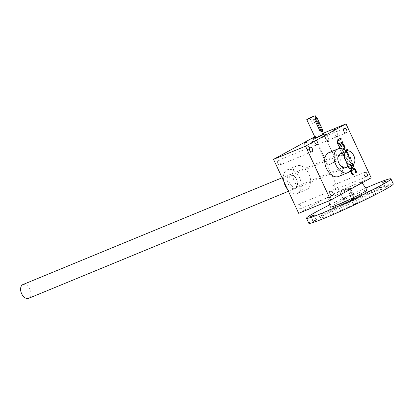 <?xml version="1.0" encoding="UTF-8"?>
<svg xmlns="http://www.w3.org/2000/svg" width="414" height="414" viewBox="0 0 414 414"><rect width="100%" height="100%" fill="white"/><g stroke="black" fill="none" stroke-linecap="round" stroke-linejoin="round"><path stroke-width="0.31" stroke-dasharray="2.07 1.55" d="M323.375 133.199L314.754 136.749M314.019 137.055L339.18 191.009L371.167 177.834M353.22 164.472L352.707 163.375A1.863 1.18 67.6 0 0 350.958 162.226A1.863 1.18 67.6 0 0 350.881 162.262L348.371 163.644A1.863 1.18 67.6 0 0 348.117 165.905L348.795 167.354A1.863 1.18 67.6 0 0 350.544 168.503A1.863 1.18 67.6 0 0 350.622 168.467L350.932 168.296L350.368 167.23A1.118 0.709 67.6 0 1 350.322 167.251L350.058 167.359A1.118 0.709 67.6 0 0 350.099 167.339L350.368 167.23M350.058 167.359A1.118 0.709 67.6 0 1 349.007 166.671L348.723 166.066A1.118 0.709 67.6 0 1 348.873 164.71L349.799 164.234L351.569 167.944M349.142 164.601A1.118 0.709 67.6 0 0 348.992 165.952L349.271 166.563A1.118 0.709 67.6 0 0 350.322 167.251M349.416 160.316A1.454 0.921 67.6 0 0 349.633 158.603A1.454 0.921 67.6 0 0 348.246 157.656L347.983 157.765A1.454 0.921 67.6 0 1 349.364 158.712A1.454 0.921 67.6 0 1 349.147 160.425L346.311 162.024L346.823 163.121L349.789 161.486A2.908 1.842 67.6 0 0 350.529 159.038A2.908 1.842 67.6 0 0 348.836 156.363A2.908 1.842 67.6 0 0 348.541 154.458A2.908 1.842 67.6 0 0 347.631 153.309L347.936 153.139L347.424 152.047L342.833 154.572L343.346 155.669L346.451 153.961A1.454 0.921 67.6 0 1 346.508 153.93L346.244 154.039A1.454 0.921 67.6 0 0 346.182 154.07L346.451 153.961M348.246 157.656A1.454 0.921 67.6 0 0 348.19 157.687L345.085 159.395L344.572 158.298L347.677 156.59A1.454 0.921 67.6 0 0 347.895 154.877A1.454 0.921 67.6 0 0 346.508 153.93M345.297 150.463L341.814 152.383L342.326 153.48L346.28 151.296M342.89 149.035L340.789 150.189L341.302 151.286L344.189 149.697M328.773 152.699A12.855 8.145 -112.4 0 1 340.836 160.637A12.855 8.145 -112.4 0 1 338.569 176.473M315.085 137.458L315.52 137.189L315.028 137.344M300.471 208.739A2.422 1.537 67.6 0 0 300.833 205.882A2.422 1.537 67.6 0 0 298.525 204.309A2.422 1.537 67.6 0 0 298.033 207.135A2.422 1.537 67.6 0 0 300.373 208.791A2.422 1.537 67.6 0 0 300.471 208.739M280.03 164.901A2.422 1.537 67.6 0 0 280.392 162.045A2.422 1.537 67.6 0 0 278.084 160.472A2.422 1.537 67.6 0 0 277.587 163.292A2.422 1.537 67.6 0 0 279.931 164.948A2.422 1.537 67.6 0 0 280.03 164.901M314.283 146.023A2.422 1.537 67.6 0 0 314.645 143.166A2.422 1.537 67.6 0 0 312.337 141.588A2.422 1.537 67.6 0 0 311.84 144.414A2.422 1.537 67.6 0 0 314.185 146.07A2.422 1.537 67.6 0 0 314.283 146.023M334.724 189.86A2.422 1.537 67.6 0 0 335.092 187.004A2.422 1.537 67.6 0 0 332.784 185.431A2.422 1.537 67.6 0 0 332.287 188.256A2.422 1.537 67.6 0 0 334.626 189.907A2.422 1.537 67.6 0 0 334.724 189.86M307.11 189.4A12.855 8.145 67.6 0 0 309.035 174.237A12.855 8.145 67.6 0 0 296.786 165.874A12.855 8.145 67.6 0 0 294.152 180.866A12.855 8.145 67.6 0 0 306.583 189.653A12.855 8.145 67.6 0 0 307.11 189.4M298.696 213.324L339.18 191.009M333.436 130.244L335.247 129.339L333.436 130.244M336.297 136.382L338.114 135.481L336.297 136.382M296.507 179.319A7.452 4.725 -112.4 0 1 297.562 184.085A7.452 4.725 -112.4 0 1 291.575 187.951A7.452 4.725 -112.4 0 1 287.332 177.658A7.452 4.725 -112.4 0 1 294.302 176.183A7.452 4.725 -112.4 0 1 296.507 179.319M296.714 179.334A6.148 3.897 -112.4 0 1 297.583 183.267A6.148 3.897 -112.4 0 1 295.632 186.911A6.148 3.897 -112.4 0 1 289.686 182.709A6.148 3.897 -112.4 0 1 290.944 175.536A6.148 3.897 -112.4 0 1 294.897 176.747A6.148 3.897 -112.4 0 1 296.714 179.334M345.493 159.235A6.148 3.897 -112.4 0 1 344.412 166.811A6.148 3.897 -112.4 0 1 340.463 165.6A6.148 3.897 -112.4 0 1 337.772 159.079A6.148 3.897 -112.4 0 1 339.728 155.436A6.148 3.897 -112.4 0 1 345.493 159.235M344.5 154.914A7.452 4.725 -112.4 0 1 347.155 158.453A7.452 4.725 -112.4 0 1 348.169 163.82M287.507 189.327A12.855 8.145 67.6 0 0 297.252 193.493A12.855 8.145 67.6 0 0 297.78 193.24A12.855 8.145 67.6 0 0 299.705 178.082A12.855 8.145 67.6 0 0 287.456 169.719A12.855 8.145 67.6 0 0 283.761 181.296M351.978 165.103A12.855 8.145 67.6 0 0 350.166 156.792A12.855 8.145 67.6 0 0 346.301 151.317M307.519 149.485L309.33 148.579L307.519 149.485M304.657 143.342L306.469 142.442L304.657 143.342M327.37 141.303L329.187 140.398L327.37 141.303M324.509 135.166L326.32 134.26L324.509 135.166M316.446 144.564L318.257 143.658L316.446 144.564M313.584 138.426L315.396 137.52L313.584 138.426M340.629 138.157L337.648 139.761A2.908 1.842 67.6 0 0 337.156 143.063L337.426 142.954M340.613 138.126L340.882 138.017M337.156 143.063A2.908 1.842 67.6 0 0 338.067 144.212L338.336 144.103M337.762 144.382L338.274 145.48L338.543 145.366M342.352 141.852L339.247 143.565M343.377 144.046L339.056 146.463M338.787 146.572L339.299 147.669L339.563 147.56M340.789 150.189L343.63 148.59A1.454 0.921 67.6 0 0 343.868 146.923A1.454 0.921 67.6 0 0 342.523 145.909M340.525 150.298L341.038 151.395L341.302 151.286M341.038 151.395L344.003 149.759A2.908 1.842 67.6 0 0 344.143 149.671M346.135 149.961L341.814 152.383M341.545 152.492L342.057 153.589L342.326 153.48M342.057 153.589L346.254 151.276M347.015 149.475L346.606 149.739M346.342 149.847L346.854 150.944L347.118 150.836M349.147 160.425L346.042 162.138L346.554 163.23L349.525 161.595A2.908 1.842 67.6 0 0 350.26 159.147A2.908 1.842 67.6 0 0 348.572 156.471A2.908 1.842 67.6 0 0 348.277 154.567A2.908 1.842 67.6 0 0 347.362 153.418L347.667 153.252L347.155 152.155L347.424 152.047M347.667 153.252L347.936 153.139M347.155 152.155L342.833 154.572M342.569 154.686L343.082 155.778L343.346 155.669M343.082 155.778L346.182 154.07M344.572 158.298L347.408 156.699A1.454 0.921 67.6 0 0 347.625 154.986A1.454 0.921 67.6 0 0 346.244 154.039M344.308 158.412L344.815 159.504L345.085 159.395M344.815 159.504L348.19 157.687M346.042 162.138L346.311 162.024M346.554 163.23L346.823 163.121M348.572 156.471L348.836 156.363M348.277 154.567L348.541 154.458M347.362 153.418L347.631 153.309M352.976 164.637L352.438 163.483A1.863 1.18 67.6 0 0 350.694 162.335A1.863 1.18 67.6 0 0 350.617 162.371L348.102 163.758A1.863 1.18 67.6 0 0 347.853 166.014L348.526 167.463A1.863 1.18 67.6 0 0 350.275 168.617A1.863 1.18 67.6 0 0 350.353 168.581L350.932 168.296M350.663 168.405L350.151 167.313L350.42 167.199M348.873 164.71L349.799 164.234M349.535 164.348L351.274 168.074L351.538 167.965M351.274 168.074L351.584 167.903M352.552 164.865A1.118 0.709 67.6 0 0 352.511 164.777L352.231 164.172A1.118 0.709 67.6 0 0 351.181 163.478A1.118 0.709 67.6 0 0 351.134 163.499L350.477 163.866L351.874 166.397M350.208 163.975L351.434 166.604L352.097 166.242A1.118 0.709 67.6 0 0 352.247 164.886L351.962 164.28A1.118 0.709 67.6 0 0 350.912 163.587A1.118 0.709 67.6 0 0 350.865 163.613L350.477 163.866M351.434 166.604L351.703 166.495M353.582 168.213A1.863 1.18 67.6 0 0 353.452 168.255A1.863 1.18 67.6 0 0 353.375 168.291L350.865 169.673A1.863 1.18 67.6 0 0 350.611 171.934L351.289 173.383A1.863 1.18 67.6 0 0 353.038 174.532A1.863 1.18 67.6 0 0 353.085 174.511L353.251 174.444M355.383 171.841L355.114 171.95A0.931 0.59 67.6 0 0 355.083 170.972L354.643 170.03A0.931 0.59 67.6 0 0 353.81 169.44M355.114 171.95L355.652 173.099L355.916 172.99M334.807 161.734L336.432 161.196L332.318 163.401L327.986 165.134L334.807 161.734M312.818 123.439L314.635 122.539L312.818 123.439M310.396 118.244L312.208 117.343L310.396 118.244M329.616 164.596L336.432 161.196L332.1 162.93L327.986 165.134L329.616 164.596M321.326 131.471L321.414 129.706L316.384 118.916L315.157 117.923M22.956 284.547A7.452 4.725 -112.4 0 1 29.948 289.153A7.452 4.725 -112.4 0 1 28.633 298.328M355.171 184.421A18.635 1.035 155 0 1 361.676 182.258A18.635 1.035 155 0 1 345.229 191.077A18.635 1.035 155 0 1 327.898 198.006A18.635 1.035 155 0 1 337.255 192.624A18.635 1.035 155 0 1 355.171 184.421M349.199 188.21A5.216 0.29 -25 0 0 349.519 187.935A5.216 0.29 -25 0 0 344.671 189.881A5.216 0.29 -25 0 0 340.065 192.35A5.216 0.29 -25 0 0 342.678 191.408A5.216 0.29 -25 0 0 347.537 189.126L350.234 187.785L349.199 188.21L354.389 199.341A5.216 0.29 -25 0 0 354.71 199.067A5.216 0.29 -25 0 0 349.856 201.007A5.216 0.29 -25 0 0 345.25 203.476A5.216 0.29 -25 0 0 347.869 202.539A5.216 0.29 -25 0 0 352.728 200.257L347.537 189.126M345.83 203.559A7.452 0.414 -25 0 0 353.023 200.262A7.452 0.414 -25 0 0 356.733 198.12A7.452 0.414 -25 0 0 349.804 200.899A7.452 0.414 -25 0 0 343.227 204.423A7.452 0.414 -25 0 0 345.83 203.559M354.389 199.341L352.728 200.257M345.985 203.895A7.452 0.414 -25 0 0 353.183 200.599A7.452 0.414 -25 0 0 356.894 198.456A7.452 0.414 -25 0 0 349.965 201.235A7.452 0.414 -25 0 0 343.382 204.759A7.452 0.414 -25 0 0 345.985 203.895M355.424 198.911L350.234 187.785M353.763 199.827L348.572 188.701M316.286 219.994L313.01 221.614L316.286 219.994M315.939 219.782L313.181 221.154L315.939 219.782M313.879 215.363L311.121 216.734L313.879 215.363M388.368 185.896L385.098 187.521L388.368 185.896M388.021 185.689L385.268 187.061L388.021 185.689M385.962 181.27L383.209 182.641L385.962 181.27M347.843 202.596L344.572 204.221L347.843 202.596M347.501 202.384L344.743 203.76L347.501 202.384M345.436 197.964L342.683 199.341L345.436 197.964M345.488 197.54L342.218 199.175L345.488 197.54M356.806 203.295L353.535 204.92L356.806 203.295M356.464 203.083L353.706 204.459L356.464 203.083M354.4 198.663L351.646 200.04L354.4 198.663M368.822 191.309A33.539 1.858 155 0 1 380.533 187.433A33.539 1.858 155 0 1 350.922 203.295A33.539 1.858 155 0 1 319.737 215.782A33.539 1.858 155 0 1 336.437 206.141A33.539 1.858 155 0 1 368.822 191.309M369.764 193.333A33.539 1.858 155 0 1 381.48 189.457A33.539 1.858 155 0 1 351.869 205.318A33.539 1.858 155 0 1 320.684 217.805A33.539 1.858 155 0 1 337.379 208.164A33.539 1.858 155 0 1 369.764 193.333M308.865 223.317A46.585 2.582 155 0 1 332.049 209.929A46.585 2.582 155 0 1 377.03 189.327A46.585 2.582 155 0 1 393.3 183.945M329.73 204.852A46.585 2.582 155 0 1 365.738 188.059M330.341 207.135A20.276 1.123 155 0 1 340.52 201.276A20.276 1.123 155 0 1 360.02 192.35A20.276 1.123 155 0 1 367.094 189.995M337.648 139.761L337.912 139.653M343.63 148.59L343.894 148.481M347.408 156.699L347.677 156.59M349.525 161.595L349.789 161.486M352.438 163.483L352.707 163.375M350.617 162.371L350.881 162.262M348.102 163.758L348.371 163.644M347.853 166.014L348.117 165.905M348.526 167.463L348.795 167.354M350.353 168.581L350.622 168.467M349.007 166.671L349.271 166.563M348.723 166.066L348.992 165.952M350.865 163.613L351.134 163.499M352.097 166.242L352.361 166.133M352.247 164.886L352.511 164.777M351.962 164.28L352.231 164.172M353.375 168.291L353.644 168.182M350.865 169.673L351.129 169.564M350.611 171.934L350.881 171.826M351.289 173.383L351.553 173.275M354.643 170.03L354.912 169.921M355.083 170.972L355.352 170.863M322.392 129.303L321.414 129.706M317.357 118.513L316.384 118.916M335.873 136.532L337.291 136.651L338.109 135.487L335.371 129.013M335.868 136.527L332.675 130.27M330.517 191.128L298.525 204.309M332.359 195.61L300.373 208.791M310.07 147.291L278.084 160.472M311.918 151.767L279.931 164.948M344.324 128.407L312.337 141.588M346.171 132.889L314.185 146.07M364.77 172.25L332.784 185.431M366.613 176.731L334.626 189.907M294.897 176.747L294.302 176.183M297.583 183.267L297.562 184.085M295.632 186.911L344.412 166.811M290.944 175.536L339.728 155.436M340.463 165.6L341.053 166.164M337.772 159.079L337.798 158.262M296.786 165.874L287.456 169.719M306.583 189.653L297.252 193.493M304.223 143.487L307.084 149.625L308.513 149.749L309.33 148.59M306.593 142.111L309.33 148.579M304.228 143.492L303.892 143.368M326.946 141.448L328.364 141.572L329.182 140.408L326.444 133.929M323.748 135.187L326.941 141.448M313.15 138.566L316.011 144.709L317.44 144.828L318.257 143.668L315.52 137.189M313.155 138.571L312.818 138.447M350.958 162.226L350.694 162.335M350.544 168.503L350.275 168.617M351.181 163.478L350.912 163.587M353.716 168.146L353.452 168.255M353.302 174.423L353.038 174.532M336.432 161.196L323.851 134.219L336.432 161.196M327.986 165.134L315.406 138.152L327.986 165.134M309.967 118.388L312.389 123.584L313.812 123.708L314.63 122.544L312.332 117.012M316.084 117.555L322.346 130.99M309.967 118.394L309.636 118.269M288.418 191.289L345.84 167.629M282.115 177.766L340.163 153.848M356.894 198.456L356.733 198.12M343.382 204.759L343.227 204.423M340.065 192.35L345.25 203.476M349.519 187.935L354.71 199.067M310.66 216.569L311.126 216.739L313.181 221.154L313.01 221.614M316.591 219.56L317.057 219.731M316.596 219.565L314.536 215.145L314.707 214.685M382.743 182.476L383.214 182.646L385.268 187.061L385.098 187.521M388.679 185.467L389.144 185.638M388.684 185.472L386.619 181.053L386.79 180.592M342.218 199.175L342.688 199.346L344.743 203.76L344.572 204.221M346.094 197.747L348.158 202.167L348.619 202.332M346.094 197.752L346.264 197.287M353.706 204.449L353.535 204.92M355.062 198.446L357.122 202.865L357.582 203.031M353.706 204.459L351.646 200.04L351.186 199.874M355.062 198.451L355.233 197.985M381.48 189.457L380.533 187.433M320.684 217.805L319.737 215.782M327.898 198.006L328.69 200.966M361.676 182.258L362.079 182.838"/><path stroke-width="0.62" d="M305.522 146.189L273.535 159.364L298.696 213.324L330.682 200.143L305.522 146.189L346.006 123.874L323.375 133.199M314.754 136.749L273.535 159.364M330.682 200.143L371.167 177.834L346.006 123.874M354.037 169.342A0.931 0.59 67.6 0 1 354.912 169.921L355.352 170.863A0.931 0.59 67.6 0 1 355.383 171.841L355.916 172.99A1.863 1.18 67.6 0 0 356.144 170.744L355.466 169.295A1.863 1.18 67.6 0 0 353.716 168.146A1.863 1.18 67.6 0 0 353.644 168.182L351.129 169.564A1.863 1.18 67.6 0 0 350.881 171.826L351.553 173.275A1.863 1.18 67.6 0 0 353.302 174.423A1.863 1.18 67.6 0 0 353.354 174.403L352.816 173.254A0.931 0.59 67.6 0 1 352.112 172.648L351.672 171.707A0.931 0.59 67.6 0 1 351.796 170.573L353.996 169.362A0.931 0.59 67.6 0 1 354.037 169.342L353.768 169.455A0.931 0.59 67.6 0 0 353.732 169.471L353.996 169.362M351.569 167.944L353.132 167.085A1.863 1.18 67.6 0 0 353.385 164.824L353.22 164.472M347.284 149.366L346.606 149.739L347.118 150.836L347.796 150.463L347.284 149.366M346.28 151.296L346.911 150.95L346.399 149.852L345.297 150.463M344.189 149.697L344.272 149.651A2.908 1.842 67.6 0 0 344.758 146.349A2.908 1.842 67.6 0 0 343.848 145.2L344.153 145.029L343.641 143.932L339.056 146.463L339.563 147.56L342.668 145.847A1.454 0.921 67.6 0 1 342.73 145.821L342.461 145.93A1.454 0.921 67.6 0 0 342.404 145.961L342.668 145.847M342.73 145.821A1.454 0.921 67.6 0 1 344.112 146.763A1.454 0.921 67.6 0 1 343.894 148.481L342.89 149.035M339.19 143.591A1.454 0.921 67.6 0 1 337.803 142.649A1.454 0.921 67.6 0 1 338.021 140.931L341.395 139.114L340.882 138.017L337.912 139.653A2.908 1.842 67.6 0 0 337.426 142.954A2.908 1.842 67.6 0 0 338.336 144.103L338.031 144.274L338.543 145.366L343.128 142.84L342.621 141.743L339.516 143.451A1.454 0.921 67.6 0 1 339.454 143.482L339.19 143.591A1.454 0.921 67.6 0 0 339.247 143.565L339.392 143.503M338.29 140.822A1.454 0.921 67.6 0 0 338.072 142.535A1.454 0.921 67.6 0 0 339.454 143.482M332.458 195.563A2.422 1.537 67.6 0 0 332.825 192.707A2.422 1.537 67.6 0 0 330.517 191.128A2.422 1.537 67.6 0 0 330.02 193.954A2.422 1.537 67.6 0 0 332.359 195.61A2.422 1.537 67.6 0 0 332.458 195.563M312.016 151.721A2.422 1.537 67.6 0 0 312.379 148.864A2.422 1.537 67.6 0 0 310.07 147.291A2.422 1.537 67.6 0 0 309.574 150.111A2.422 1.537 67.6 0 0 311.918 151.767A2.422 1.537 67.6 0 0 312.016 151.721M346.27 132.842A2.422 1.537 67.6 0 0 346.632 129.986A2.422 1.537 67.6 0 0 344.324 128.407A2.422 1.537 67.6 0 0 343.827 131.233A2.422 1.537 67.6 0 0 346.171 132.889A2.422 1.537 67.6 0 0 346.27 132.842M366.716 176.68A2.422 1.537 67.6 0 0 367.078 173.823A2.422 1.537 67.6 0 0 364.77 172.25A2.422 1.537 67.6 0 0 364.273 175.075A2.422 1.537 67.6 0 0 366.613 176.731A2.422 1.537 67.6 0 0 366.716 176.68M347.9 172.628L338.569 176.473A12.855 8.145 -112.4 0 1 326.139 167.686A12.855 8.145 -112.4 0 1 328.773 152.699L338.103 148.854A12.855 8.145 67.6 0 0 335.469 163.846A12.855 8.145 67.6 0 0 347.9 172.628A12.855 8.145 67.6 0 0 348.428 172.374A12.855 8.145 67.6 0 0 351.978 165.103M322.227 134.757L323.851 134.219L319.737 136.418L315.406 138.152L322.227 134.757M315.028 137.344L312.818 138.447L315.085 137.458M324.265 135.016L326.444 133.929L324.265 135.016M304.409 143.192L306.593 142.111L304.409 143.192M333.187 130.094L335.371 129.013L333.187 130.094M348.169 163.82A7.452 4.725 -112.4 0 1 341.053 166.164A7.452 4.725 -112.4 0 1 337.798 158.262A7.452 4.725 -112.4 0 1 344.5 154.914M283.761 181.296A12.855 8.145 67.6 0 0 287.507 189.327M346.301 151.317A12.855 8.145 67.6 0 0 338.103 148.854M338.528 145.34L343.128 142.84M342.864 142.949L342.368 141.883M338.021 140.931L341.395 139.114M341.126 139.223L340.629 138.157M344.143 149.671A2.908 1.842 67.6 0 0 344.495 146.458A2.908 1.842 67.6 0 0 343.584 145.309L343.884 145.138L343.387 144.072M343.884 145.138L344.153 145.029M339.552 147.529L342.404 145.961M344.495 146.458L344.758 146.349M343.584 145.309L343.848 145.2M346.254 151.276L346.647 151.058L346.151 149.992M346.647 151.058L346.911 150.95M347.108 150.805L347.527 150.572L347.03 149.506M347.527 150.572L347.796 150.463M351.584 167.903L352.863 167.194A1.863 1.18 67.6 0 0 353.116 164.938L352.976 164.637M351.874 166.397L352.361 166.133A1.118 0.709 67.6 0 0 352.552 164.865M355.874 172.897A1.863 1.18 67.6 0 0 355.874 170.853L355.202 169.404A1.863 1.18 67.6 0 0 353.582 168.213M353.07 174.48L352.552 173.362L352.816 173.254M353.732 169.471L351.533 170.687A0.931 0.59 67.6 0 0 351.403 171.815L351.843 172.757A0.931 0.59 67.6 0 0 352.552 173.362M315.696 119.429L320.731 130.219A1.49 0.947 67.6 0 0 322.128 131.14A1.49 0.947 67.6 0 0 322.392 129.303L317.357 118.513A1.49 0.947 67.6 0 0 315.96 117.592A1.49 0.947 67.6 0 0 315.696 119.429L314.723 119.832L319.753 130.622L321.326 131.471L322.128 131.14M308.389 119.066L315.204 115.672L310.873 117.405L306.758 119.605L308.389 119.066M315.96 117.592L315.157 117.923L314.723 119.832M310.153 118.093L312.332 117.012L310.153 118.093M288.418 191.289L28.633 298.328A7.452 4.725 -112.4 0 1 21.43 293.241A7.452 4.725 -112.4 0 1 22.956 284.547L282.115 177.766M353.82 155.705A7.452 4.725 -112.4 0 1 352.505 164.886A7.452 4.725 -112.4 0 1 345.297 159.794A7.452 4.725 -112.4 0 1 346.829 151.105A7.452 4.725 -112.4 0 1 353.82 155.705M313.926 214.933L310.66 216.569L313.926 214.933M386.008 180.84L382.743 182.476L386.008 180.84M354.451 198.234L351.186 199.874L354.451 198.234M365.738 188.059A46.585 2.582 155 0 1 374.67 184.271A46.585 2.582 155 0 1 390.94 178.884L393.3 183.945A46.585 2.582 155 0 1 352.174 205.97A46.585 2.582 155 0 1 308.865 223.317L306.505 218.261A46.585 2.582 155 0 1 329.73 204.852M390.94 178.884A46.585 2.582 155 0 1 349.814 200.914A46.585 2.582 155 0 1 306.505 218.261M362.079 182.838L367.094 189.995A20.276 1.123 155 0 1 349.199 199.595A20.276 1.123 155 0 1 330.341 207.135L328.69 200.966M352.863 167.194L353.132 167.085M353.116 164.938L353.385 164.824M355.202 169.404L355.466 169.295M351.843 172.757L352.112 172.648M351.403 171.815L351.672 171.707M351.533 170.687L351.796 170.573M355.874 170.853L356.144 170.744M320.731 130.219L319.753 130.622M306.758 119.605L315.406 138.152M315.204 115.672L316.084 117.555M322.346 130.99L323.851 134.219M345.84 167.629L352.505 164.886M340.163 153.848L346.829 151.105"/></g></svg>

